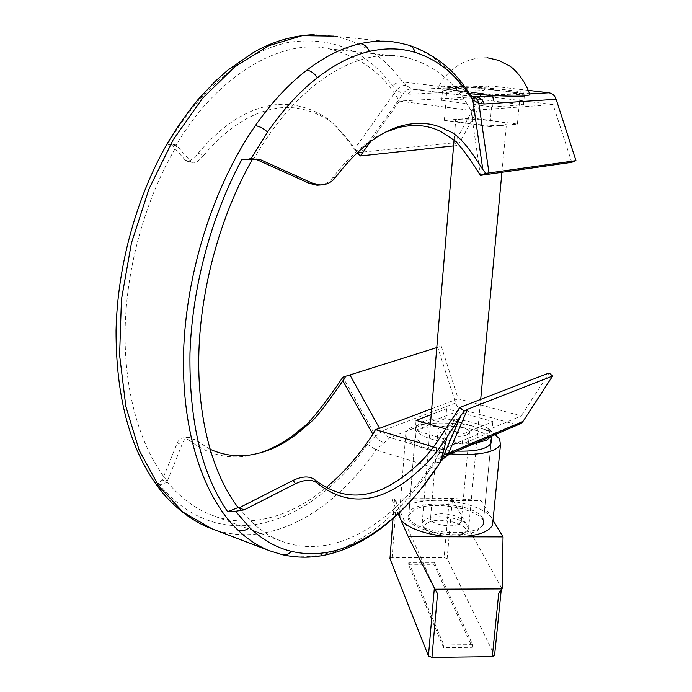 <?xml version="1.0" encoding="UTF-8"?>
<svg xmlns="http://www.w3.org/2000/svg" width="692" height="692" viewBox="0 0 692 692"><rect width="100%" height="100%" fill="white"/><g stroke="black" fill="none" stroke-linecap="round" stroke-linejoin="round"><path stroke-width="0.52" stroke-dasharray="3.46 2.59" d="M571.748 162.335L553.107 104.596L471.027 110.486L399.431 101.101C382.987 73.447 359.356 55.991 328.553 48.734C283.746 38.069 218.214 73.127 176.27 145.009L177.204 145.173C145.735 197.557 126.273 266.567 125.114 330.153C124.136 393.757 140.943 448.857 167.957 482.064L167.092 481.753C180.058 497.513 194.876 508.62 211.57 515.064C250.85 530.245 294.022 514.787 325.993 487.687M441.816 449.437L433.564 446.971M239.034 507.902C251.663 524.138 265.875 535.236 281.653 541.222C335.222 561.593 396.326 521.552 437.517 456.357L441.833 449.428L459.696 407.493M480.395 175.387L471.044 110.495C454.523 81.137 432.111 63.283 403.782 56.926C357.816 47.082 297.387 82.919 254.085 158.416L253.073 158.243L252.329 159.523M553.107 104.596L485.023 96.197L458.147 145.415L454.791 142.734L483.206 90.47L489.036 86.024L491.052 85.972L416.056 89.458L412.233 89.017L405.849 85.315L402.58 81.924C384.553 57.055 361.726 41.779 334.106 36.114L314.142 34.626M211.916 528.783C269.076 549.837 332.705 512.521 376.085 449.895L390.02 437.595L462.022 409.586C458.986 408.6 456.858 406.403 455.639 402.995L437.716 347.341L441.254 346.19L458.182 398.774L521.206 415.909L549.119 372.988M518.862 424.404L515.255 424.308L445.44 454.255L441.124 456.443L434.654 462.637L431.713 467.091C414.223 493.517 394.405 514.865 372.253 531.136C357.989 541.455 343.318 548.756 328.233 553.038C312.369 557.492 296.712 557.951 281.263 554.404L269.785 550.806M334.098 36.114L398.03 42.627L407.476 44.937C429.992 52.229 448.684 67.029 463.553 89.32L466.036 92.702L473.518 96.776M455.639 402.995L383.325 430.433L375.644 435.943L342.903 377.183L437.716 347.341M375.626 435.908L367.374 444.273C312.213 525.539 218.369 559.222 158.511 483.059L162.257 479.988L177.065 443.486C178.692 439.68 180.941 437.794 183.804 437.828L189.02 440.086L194.504 439.532L189.357 437.335C186.511 437.292 184.271 439.178 182.653 442.992L177.065 443.486M260.382 452.836L246.586 456.071C225.973 459.185 206.778 453.857 189.02 440.086M191.182 162.049L192.341 162.854C195.187 163.563 199.028 161.002 203.855 155.172L198.111 153.269C193.276 159.151 189.409 161.738 186.503 161.028L185.326 160.224L191.182 162.049L176.27 145.009L171.054 144.118L167.092 145.112C201.069 86.958 246.577 50.931 288.356 42.402C331.537 36.019 366.25 50.516 392.476 85.886L396.594 90.15L354.416 149.143L356.951 152.655L454.791 142.734M198.111 153.269C221.276 125.935 245.375 110.019 270.399 105.521C293.815 100.971 315.673 110.175 328.683 119.413C335.784 125.685 344.365 135.597 354.416 149.143M171.054 144.118L185.326 160.224M209.91 449.151L194.504 439.532M162.257 479.988L167.092 481.753L182.653 442.992M515.255 424.308L462.022 409.586M457.542 432.327L463.095 433.936L492.86 421.566L446.625 408.704L431.211 414.594M445.925 428.979L454.073 431.332M431.704 408.73L458.182 398.774M441.833 449.428L447.3 447.118M447.378 447.084L521.206 415.909M473.432 98.541L523.437 104.803L492.661 106.949L441.695 100.418L473.432 98.541L474.392 87.426L442.612 88.931L493.725 95.185L524.536 93.437L474.392 87.426M485.023 96.197L399.431 101.101M528.558 90.401L491.052 85.972M430.389 424.473L445.786 418.444L491.9 431.497L462.178 444.16L415.269 430.398L430.346 424.49M335.594 177.299L332.696 177.757C349.555 155.648 367.149 140.459 385.487 132.181M332.696 177.757C329.781 181.572 326.018 183.968 321.417 184.92M436.79 347.592L441.254 346.19M203.855 155.172C226.613 128.513 250.21 113.004 274.655 108.644C297.525 104.189 318.977 113.289 331.606 122.164C338.699 128.452 347.367 138.504 357.6 152.326M399.44 101.11L370.704 141.376M453.58 145.908L458.147 145.415M361.198 152.517L403.047 93.775L407.943 94.302L483.206 90.47M415.269 430.398L416.065 420.373M445.786 418.444L446.625 408.704M462.178 444.16L463.095 433.936M491.9 431.497L492.86 421.566M523.437 104.803L524.536 93.437M492.661 106.949L493.725 95.185M441.695 100.418L442.612 88.931M259.794 159.402L254.085 158.416M253.073 158.243L241.958 159.35M167.957 482.064L157.3 485.845L155.821 483.838M177.204 145.173L165.846 146.116M158.511 483.059L157.3 485.845M166.071 145.467L167.092 145.112M405.849 85.315C402.476 85.22 399.396 86.829 396.594 90.15L403.047 93.775C405.451 90.289 408.514 88.706 412.233 89.017M472.541 96.473L413.141 89.251L472.117 96.465M375.644 435.943L379.121 440.207L383.593 442.768M470.309 94.752L466.036 92.702M440.077 462.109L434.654 462.637M445.354 456.59L444.523 456.815M443.105 456.884L441.124 456.443M482.618 518.126C474.954 502.478 412.666 498.474 408.929 513.395L409.197 517.824C414.214 533.67 479.885 538.627 483.258 523.394L482.618 518.126M483.094 525.15L477.748 530.306C458.64 541.75 401.377 528.8 408.79 515.133L415.044 509.45C434.887 498.88 489.746 511.163 483.094 525.15L491 443.261L490.273 438.685C482.246 425.044 418.928 420.935 415.304 433.823L415.632 437.673C418.859 442.646 427.639 446.548 441.963 449.376M494.97 434.688C475.144 420.243 409.941 418.738 405.849 432.846L406.213 437.543C410.235 443.909 421.497 448.874 439.991 452.43M444.757 453.182L450.648 453.883M492.929 521.301L491.709 518.161L493.024 520.332M491.709 518.161C486.199 508.482 460.37 500.307 436.825 500.342L481.078 500.619L491.709 518.161M405.849 432.846L399.639 512.374C403.791 504.624 416.186 500.61 436.825 500.342L392.096 500.074L394.111 497.946L451.893 498.318L481.078 500.619M389.942 558.366L392.07 557.605L444.108 557.57L447.136 558.634L494.572 655.428M392.07 557.605L396.378 501.838L394.111 497.946M451.893 498.318L449.022 502.15L444.108 557.57M408.6 564.802L434.074 564.759L472.394 647.331L443.572 647.66L408.6 564.802L408.799 562.406L434.282 562.371L434.074 564.759M392.096 500.074L398.177 513.827M446.106 450.042L456.902 451.089M396.378 501.838L394.552 498.923L434.36 587.889L437.552 593.641M447.136 558.634L452.438 499.287L501.38 587.603L494.495 655.168M498.724 593.338L501.38 587.603M452.438 499.287C451.928 498.949 450.786 499.909 449.022 502.15M434.282 562.371L472.653 644.667L443.814 644.987L408.799 562.406M443.814 644.987L443.572 647.66M472.653 644.667L472.394 647.331M458.926 524.043C450.95 528.653 427.639 523.394 430.597 517.728L433.071 515.445C441.167 510.981 464.072 516.128 461.244 521.854L458.926 524.043M467.074 434.784C459.021 438.624 435.19 433.875 438.131 429.075L440.614 427.163C448.797 423.452 472.195 428.097 469.401 432.941L467.074 434.784M475.525 443.07C449.817 447.136 410.2 435.873 415.883 426.618L422.181 421.852C442.231 413.081 498.24 424.153 491.701 436.003L491.649 436.124M428.088 522.659C441.643 515.246 477.35 527.019 462.49 534.25L462.092 534.458C453.468 539.059 430.225 535.867 425.701 529.492C423.668 526.82 424.473 524.545 428.088 522.659M465.128 532.433L468.571 529.112C472.818 520.323 438.321 512.521 426.004 519.303L422.207 522.832L423.253 527.027C428.365 534.25 454.878 537.892 464.669 532.658L465.128 532.433M459.6 119.327C472.463 118.064 510.324 122.173 506.397 124.456L502.92 125.217C490.394 126.61 451.357 122.346 455.725 120.123L459.6 119.327M489.798 126.61L444.368 120.356L472.714 118.09L517.382 124.102L489.798 126.61L492.669 94.761L446.894 89.164L475.335 87.806L520.341 93.204L492.669 94.761M444.368 120.356L446.894 89.164M469.487 93.662C446.556 91.223 436.133 89.147 438.2 87.434L445.233 86.526C466.382 85.324 526.647 90.79 529.804 94.294M472.714 118.09L475.335 87.806M517.382 124.102L520.341 93.204M468.008 91.5L463.553 89.32L402.58 81.924C399.007 81.639 395.642 82.962 392.476 85.886M367.374 444.273L376.085 449.895L431.713 467.091L437.223 466.875M497.799 95.747L529.691 93.904M447.819 454.592L390.02 437.595C386.863 436.496 384.631 434.109 383.325 430.433M489.036 86.024L413.954 89.51L410.52 91.102L407.943 94.302M409.266 45.343L407.476 44.937M281.86 554.603L281.263 554.404M331.606 553.488L328.233 553.038M377.296 531.119L372.253 531.136M394.552 498.923L393.047 518.516M403.782 56.926L328.553 48.743M281.653 541.222L211.562 515.073M448.278 425.39L437.491 456.305M250.53 454.912L246.586 456.071M331.606 122.164L328.683 119.413M186.503 161.028L192.341 162.854M189.357 437.335L183.804 437.828M415.304 433.823L408.929 513.395M491 443.261L483.258 523.394M394.518 498.811L393.004 518.559M501.242 590.068L501.406 588.459M438.131 429.075L430.597 517.728M408.79 515.133L415.883 426.618M469.401 432.941L461.244 521.854M468.571 529.112L476.632 442.906M476.658 442.577L480.698 399.388M501.925 172.308L506.397 124.456M487.107 57.704L479.21 57.929C460.881 60.593 447.214 70.42 438.2 87.434M422.207 522.832L430.389 424.499M454.09 139.697L455.725 120.123M462.092 534.458L464.669 532.658M425.701 529.492L423.253 527.027"/><path stroke-width="1.04" d="M325.993 487.687C343.353 473.233 358.984 455.448 372.876 434.308L342.877 380.834C331.693 397.009 319.6 413.418 313.156 420.061L297.889 433.08C283.305 444.861 267.519 452.136 250.53 454.912C236.629 457.04 223.092 455.12 209.91 449.151M433.564 446.971L375.462 429.602L372.876 434.308M295.458 483.751L244.293 509.822L238.1 507.565L227.642 511.734L235.574 511.284L249.578 527.529C262.424 539.786 276.35 547.718 291.349 551.325C306.314 554.854 321.512 554.448 336.935 550.123C351.597 545.979 365.886 538.852 379.787 528.749C401.369 512.858 420.719 491.917 437.837 465.95L441.652 460.275L460.768 415.736L447.067 436.903C431.298 460.353 425.935 464.202 413.877 474.98C404.785 482.782 395.357 488.82 385.591 493.093C361.293 503.482 338.526 500.178 317.308 483.172C312.222 479.184 304.938 479.383 295.458 483.751L293.088 480.395L239.034 507.902M252.329 159.523C220.947 214.39 200.965 286.228 198.881 351.934C196.969 417.639 212.461 474.037 238.1 507.565M334.098 36.114L302.283 35.638L268.807 45.681L234.813 66.778L202.436 98.411L173.147 139.853L148.996 188.933L131.411 243.143L121.429 299.61L119.604 355.126L125.814 406.282L139.204 450.354L158.779 486.095L183.051 512.175L211.916 528.783M291.349 551.325C288.754 554.119 285.848 555.269 282.613 554.785L269.932 550.867C258.678 546.533 248.056 539.656 238.065 530.236C203.656 497.427 181.442 432.422 183.579 352.332C186.044 272.233 213.759 185.395 255.495 125.434C271.601 102.468 288.72 84.035 306.833 70.143C324.903 56.398 342.756 47.558 360.385 43.631C373.576 40.716 386.127 40.378 398.021 42.627L408.617 45.144C411.878 46.104 414.032 48.518 415.062 52.376C400.832 48.051 385.591 47.739 369.346 51.442C352.237 55.412 334.919 64.157 317.394 77.694C299.826 91.37 283.227 109.448 267.596 131.938L250.469 159.549L259.794 159.402L312.014 183.017L319.773 184.92C326.313 185.041 331.589 182.498 335.594 177.299C357.703 148.399 380.306 131.082 403.401 125.33C419.888 121.567 434.36 123.202 446.816 130.243C456.884 133.495 466.538 143.798 482.817 169.523L472.766 99.743L469.548 95.444C455.077 73.655 436.92 59.296 415.062 52.376M342.877 380.834L345.792 376.232L342.903 377.183C324.816 403.73 309.289 423.833 301.132 428.806C289.161 439.403 275.58 447.413 260.382 452.836M244.293 509.822L235.574 511.284M460.768 415.736L464.297 410.987L459.696 407.493L436.289 443.183C430.017 451.729 424.75 457.974 420.476 461.927C410.001 472.446 397.926 481.225 384.268 488.258C359.71 499.555 336.563 496.735 314.817 479.781L317.308 483.172M293.088 480.395C302.447 476.07 309.696 475.862 314.817 479.781M459.696 407.493L549.119 372.988L552.64 376.007L522.962 421.463L520.929 423.513L518.862 424.404M431.211 414.594L416.065 420.373L445.925 428.979M454.073 431.332L457.542 432.327M345.792 376.232L349.927 374.934L379.553 428.339L431.704 408.73M379.553 428.339L375.462 429.602M529.691 93.904L548.868 92.797L528.558 90.401M548.868 92.797C552.346 93.377 554.768 95.531 556.134 99.276L575.952 160.648L571.748 162.335L480.395 175.387C471.512 161.132 463.389 149.853 456.019 141.54L442.889 132.76C430.381 125.468 415.71 123.704 398.877 127.484L385.487 132.181M464.297 410.987L467.532 409.283L448.113 454.082L445.354 456.59M467.532 409.283L552.64 376.007M556.134 99.276L484.21 104.008L478.821 103.419L489.01 172.957L485.741 173.303L480.395 175.387M485.741 173.303L482.817 169.523M321.417 184.92L317.031 185.24L309.281 183.345L312.014 183.017M256.395 159.463L309.281 183.345M489.01 172.957L575.952 160.648M349.927 374.934L436.79 347.592M357.6 152.326L360.298 155.968L357.098 152.802M370.704 141.376L360.298 155.968L453.58 145.908M250.469 159.549L241.958 159.35C211.147 216.034 192.142 287.638 189.971 353.327C189.098 421.281 201.657 474.081 227.642 511.734M210.602 528.29C193.63 522.209 170.967 505.861 155.821 483.838C129.214 446.366 115.953 395.262 116.048 330.525C117.406 267.441 135.641 199.841 165.846 146.116L166.071 145.467C175.976 128.876 186.598 113.626 197.921 99.7L215.61 80.929L227.763 70.169L253.333 52.514C272.743 41.416 293.01 35.456 314.142 34.626M473.518 96.776L497.799 95.747M469.548 95.444L468.891 92.814L471.503 96.179L472.826 96.577C475.923 97.408 477.921 99.683 478.821 103.419L472.766 99.743L471.503 96.179L470.309 94.752M440.077 462.109L448.113 454.082L453.416 451.322L522.962 421.463M444.523 456.815L443.105 456.884M439.991 452.43L444.757 453.182M450.648 453.883C478.146 455.786 494.763 452.706 500.489 444.645L499.512 438.806L494.97 434.688M399.604 512.469L399.933 517.789C403.557 527.555 430.562 536.975 455.933 536.793C476.511 536.343 488.725 532.373 492.574 524.882L492.929 521.301M398.177 513.827L408.297 536.707L503.041 536.88L502.115 588.927L434.957 589.221L437.552 593.641L431.946 657.4L492.297 656.647L498.724 593.338L502.115 588.927M493.024 520.332L503.041 536.88M393.047 518.516L389.959 558.678L428.435 655.981L434.351 588.027M389.959 558.678L393.004 518.559M494.572 655.428L492.297 656.647M431.946 657.4L428.435 655.981M434.957 589.221L408.297 536.707M441.963 449.376L446.106 450.042M456.902 451.089C475.966 451.599 487.332 448.996 491 443.261L491.692 436.107M491.649 436.124L486.338 440.337L475.525 443.07M529.804 94.294L529.977 94.925L523.801 96.041C510.635 96.586 492.531 95.79 469.487 93.662M472.541 96.473L476.52 96.975C480.179 97.598 482.739 99.942 484.21 104.008M409.266 45.343C434.429 54.028 454.298 69.849 468.891 92.814L468.008 91.5M369.346 51.442C367.34 46.84 364.347 44.236 360.385 43.631M317.394 77.694C314.428 73.335 310.907 70.818 306.833 70.143M267.596 131.938L261.628 127.631L255.495 125.434M249.578 527.529C245.677 530.548 241.837 531.456 238.065 530.236M336.935 550.123L333.821 552.865C316.953 557.899 299.887 558.539 282.613 554.785L281.86 554.603M379.787 528.749L378.974 529.908C364.623 540.504 349.572 548.159 333.821 552.865L331.606 553.488M437.837 465.95L419.551 490.87C409.664 502.6 406.187 505.938 401.04 511.077C392.745 519.043 385.392 525.314 378.974 529.908L377.296 531.119M447.067 436.903L444.895 445.57C443.624 449.713 445.216 446.548 439.688 463.19L437.223 466.875M447.819 454.592L451.322 453.494L453.416 451.322M269.785 550.806L210.61 528.29M403.401 125.33L398.877 127.484M317.031 185.24L319.773 184.92M461.071 415.252L441.781 460.085L446.885 455.691L451.322 453.494L520.929 423.513M500.489 444.645L492.574 524.882M494.538 655.731L501.242 590.068M480.698 399.388L501.925 172.308M529.977 94.925C526.456 84.623 520.773 75.783 512.919 68.413L509.831 66.103L498.776 60.386L487.107 57.704M430.389 424.499L454.09 139.697"/></g></svg>
